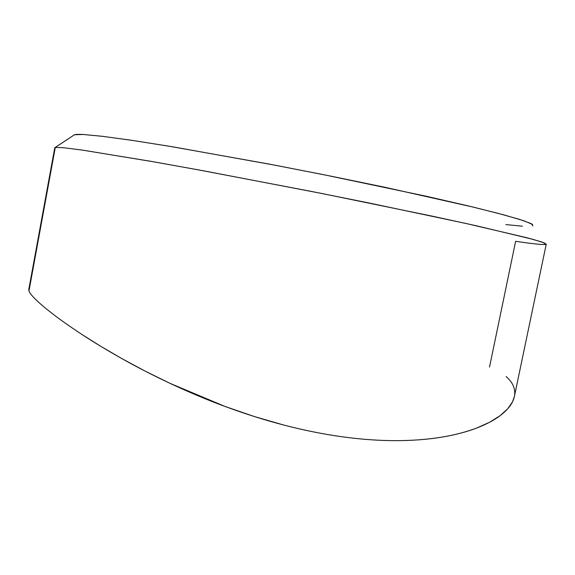 <?xml version="1.0" encoding="UTF-8"?>
<svg xmlns="http://www.w3.org/2000/svg" width="575" height="575" viewBox="0 0 575 575"><rect width="100%" height="100%" fill="white"/><g stroke="black" fill="none" stroke-linecap="round" stroke-linejoin="round"><path stroke-width="0.86" d="M55.286 147.416L74.52 134.73L54.776 147.718L28.779 289.527L28.966 290.986L55.286 147.416L28.966 290.986C29.598 292.905 31.977 295.873 36.11 299.906C40.193 303.895 46.115 308.854 53.87 314.791C61.633 320.728 71.228 327.448 82.671 334.945L100.934 346.416L121.785 358.563L144.943 371.019L169.956 383.331C189.527 392.445 207.92 400.164 225.141 406.496C245.374 413.95 264.874 420.124 283.64 425.004C303.902 430.265 323.409 434.197 342.175 436.784C360.841 439.35 378.702 440.644 395.758 440.651C411.736 440.666 426.93 439.516 441.32 437.208C453.546 435.282 465.247 432.256 476.438 428.138L489.692 422.208L500.085 415.696L507.703 408.811L512.505 401.846L514.359 396.599L546.25 244.138L541.765 241.96L527.153 237.791L465.93 223.452L367.799 202.738L310.737 191.303L198.397 169.869L150.161 161.201L81.679 150.003L63.3 147.682L55.286 147.416L63.645 147.718L82.937 150.183L154.855 162.021L205.282 171.134L321.411 193.408L432.055 216.114L476.359 225.767L532.91 239.329L544.396 242.923L545.546 244.468C542.232 244.821 532.256 243.764 515.624 241.306L489.519 367.066M505.849 224.588L522.423 226.198M532.594 224.444L523.652 220.707L504.146 214.949L473.886 207.259L385.056 187.306L331.078 176.18L275.217 165.241L172.946 146.848L132.847 140.48L102.767 136.354L83.389 134.493C78.739 134.241 75.785 134.32 74.52 134.73L83.123 134.478L101.811 136.239L130.805 140.171L169.496 146.28L268.748 164.012L323.488 174.656L425.622 196.104L466.792 205.548L498.561 213.462L520.059 219.542L531.293 223.682L532.91 225.917M28.793 289.448L28.966 290.986C29.62 292.934 32.006 295.909 36.11 299.906M82.671 334.945C94.063 342.412 107.101 350.283 121.785 358.563C136.555 366.893 152.619 375.144 169.956 383.331L225.141 406.496L254.279 416.516L283.64 425.004C303.643 430.222 323.15 434.147 342.175 436.784C361.078 439.372 378.939 440.666 395.758 440.651C412.433 440.622 427.62 439.473 441.32 437.208C454.789 434.966 466.49 431.947 476.438 428.138C486.177 424.4 494.062 420.253 500.085 415.696C506.079 411.154 510.219 406.532 512.505 401.846C514.769 397.181 515.329 392.703 514.172 388.42C512.993 384.107 510.298 380.154 506.079 376.56"/></g></svg>
